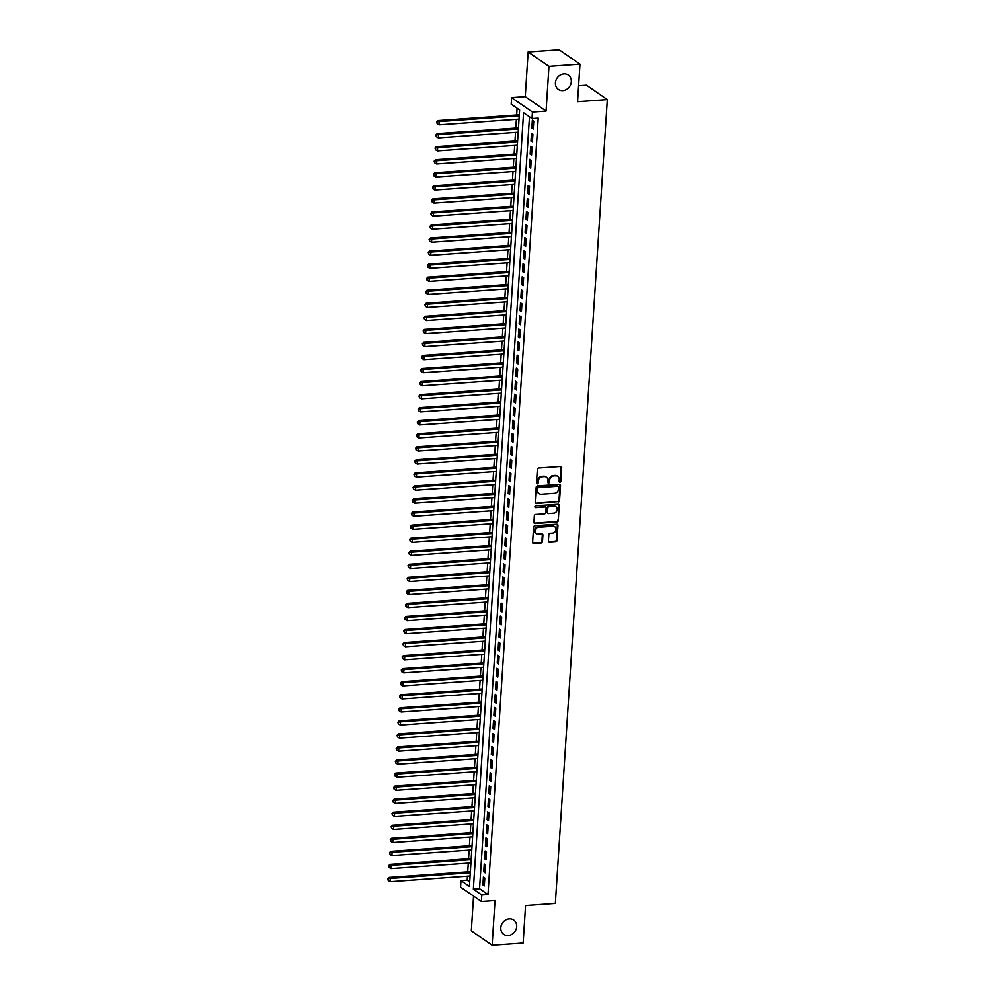 <?xml version="1.0" encoding="UTF-8"?>
<svg xmlns="http://www.w3.org/2000/svg" width="995" height="995" viewBox="0 0 995 995"><rect width="100%" height="100%" fill="white"/><g stroke="black" fill="none" stroke-linecap="round" stroke-linejoin="round"><path stroke-width="1.49" d="M559.899 482.239A0.933 0.808 124.7 0 0 560.807 481.281L561.69 467.675A1.343 1.157 124.7 0 0 560.546 466.481L538.631 468.036A1.343 1.157 124.7 0 0 537.337 469.404L536.454 483.01A0.933 0.808 124.7 0 0 537.25 483.844A0.933 0.808 124.7 0 0 538.158 482.886L538.27 481.132A4.291 3.706 124.7 0 1 542.437 476.754L544.265 476.617A4.291 3.706 124.7 0 1 547.897 480.448L547.772 482.202A0.933 0.808 124.7 0 0 549.476 482.09L549.601 480.324A4.291 3.706 124.7 0 1 553.755 475.946L555.583 475.821A4.291 3.706 124.7 0 1 559.215 479.64L559.103 481.406A0.933 0.808 124.7 0 0 559.899 482.239M559.19 481.841A0.933 0.808 124.7 0 0 560.247 480.896L561.118 467.277A1.343 1.157 124.7 0 0 560.919 466.506M536.541 483.458A0.933 0.808 124.7 0 0 537.598 482.5L537.71 480.734L538.27 481.132M547.859 482.65A0.933 0.808 124.7 0 0 548.917 481.692L549.029 479.938L549.601 480.324M509.278 918.833A8.731 7.562 124.7 0 0 501.318 925.226A8.731 7.562 124.7 0 0 503.756 934.367A8.731 7.562 124.7 0 0 508.196 935.536A8.731 7.562 124.7 0 0 516.156 929.143A8.731 7.562 124.7 0 0 513.706 920.002A8.731 7.562 124.7 0 0 509.278 918.833M563.916 73.891A8.731 7.562 124.7 0 0 555.956 80.272A8.731 7.562 124.7 0 0 558.406 89.413A8.731 7.562 124.7 0 0 562.834 90.595A8.731 7.562 124.7 0 0 570.794 84.202A8.731 7.562 124.7 0 0 568.356 75.06A8.731 7.562 124.7 0 0 563.916 73.891M548.394 541.093A1.343 1.157 124.7 0 0 549.526 542.287L555.683 541.852A1.343 1.157 124.7 0 0 556.976 540.484L557.959 525.372A1.343 1.157 124.7 0 0 556.814 524.178L534.9 525.733A1.343 1.157 124.7 0 0 533.606 527.101L532.623 542.213A1.343 1.157 124.7 0 0 533.755 543.407L541.193 542.884A1.343 1.157 124.7 0 0 542.486 541.516L542.909 535.049A1.343 1.157 124.7 0 0 541.765 533.855L538.084 534.116A3.582 3.097 124.7 0 1 538.531 527.263L552.959 526.243A3.582 3.097 124.7 0 1 552.511 533.096L550.111 533.258A1.343 1.157 124.7 0 0 548.817 534.626L548.394 541.093M481.804 895.002L481.381 901.52L460.561 887.105L460.983 880.575L469.416 886.421L519.626 109.985L511.194 104.139L511.617 97.609L532.437 112.037L532.014 118.567L523.569 112.709L473.359 889.157L481.804 895.002L487.998 894.555L538.208 118.119L532.014 118.567M579.986 64.177L548.966 66.379L528.146 51.951L559.165 49.75L579.986 64.177L577.56 101.689L607.323 99.575L555.347 903.423L525.571 905.537L523.146 943.049L492.127 945.25L495.025 900.562L481.381 901.52M528.146 51.951L525.26 96.639L546.081 111.067L548.966 66.379M546.081 111.067L532.437 112.037M558.257 502.027A1.343 1.157 124.7 0 0 559.551 500.659L560.533 485.535A1.343 1.157 124.7 0 0 559.401 484.341L537.474 485.896A1.343 1.157 124.7 0 0 536.181 487.264L535.198 502.388A1.343 1.157 124.7 0 0 536.33 503.582L557.685 501.629A1.343 1.157 124.7 0 0 558.991 500.261L559.974 485.15A1.343 1.157 124.7 0 0 559.762 484.378M559.24 505.46L558.27 520.572A1.343 1.157 124.7 0 1 556.964 521.94L535.049 523.494A1.343 1.157 124.7 0 1 533.917 522.3L534.327 515.833A1.343 1.157 124.7 0 1 535.633 514.465L544.526 513.83A1.343 1.157 124.7 0 0 545.82 512.462L546.093 508.171A1.343 1.157 124.7 0 0 544.962 506.977L535.708 507.637A0.933 0.808 124.7 0 1 535.82 505.846L558.108 504.266A1.343 1.157 124.7 0 1 559.24 505.46L558.27 520.572M473.558 896.109L471.319 930.822L492.127 945.25M533.245 129.002L533.755 121.166L532.35 120.196L531.84 128.019L533.245 129.002M532.4 142.049L532.91 134.213L531.504 133.243L530.994 141.066L532.4 142.049M531.554 155.096L532.064 147.26L530.658 146.29L530.148 154.125L531.554 155.096M530.721 168.143L531.218 160.319L529.813 159.337L529.303 167.172L530.721 168.143M529.875 181.19L530.372 173.366L528.967 172.384L528.469 180.219L529.875 181.19M529.029 194.249L529.539 186.413L528.134 185.443L527.624 193.266L529.029 194.249M528.183 207.296L528.693 199.46L527.288 198.49L526.778 206.313L528.183 207.296M527.338 220.343L527.847 212.507L526.442 211.537L525.932 219.373L527.338 220.343M526.492 233.39L527.002 225.566L525.596 224.584L525.086 232.42L526.492 233.39M525.646 246.437L526.156 238.613L524.751 237.631L524.241 245.466L525.646 246.437M524.813 259.496L525.31 251.66L523.905 250.69L523.407 258.513L524.813 259.496M523.967 272.543L524.464 264.707L523.059 263.737L522.562 271.56L523.967 272.543M523.121 285.59L523.631 277.754L522.226 276.784L521.716 284.62L523.121 285.59M522.275 298.637L522.785 290.814L521.38 289.831L520.87 297.667L522.275 298.637M521.43 311.684L521.94 303.861L520.534 302.878L520.024 310.714L521.43 311.684M520.584 324.743L521.094 316.907L519.688 315.937L519.179 323.761L520.584 324.743M519.751 337.79L520.248 329.954L518.843 328.984L518.333 336.808L519.751 337.79M518.905 350.837L519.402 343.001L517.997 342.031L517.499 349.867L518.905 350.837M518.059 363.884L518.569 356.061L517.151 355.078L516.654 362.914L518.059 363.884M517.213 376.931L517.723 369.108L516.318 368.125L515.808 375.961L517.213 376.931M516.368 389.99L516.878 382.155L515.472 381.185L514.962 389.008L516.368 389.99M515.522 403.037L516.032 395.202L514.626 394.231L514.116 402.055L515.522 403.037M514.676 416.084L515.186 408.248L513.781 407.278L513.271 415.114L514.676 416.084M513.843 429.131L514.34 421.308L512.935 420.325L512.437 428.161L513.843 429.131M512.997 442.178L513.495 434.355L512.089 433.372L511.592 441.208L512.997 442.178M512.151 455.225L512.661 447.402L511.256 446.432L510.746 454.255L512.151 455.225M511.306 468.284L511.816 460.449L510.41 459.479L509.9 467.302L511.306 468.284M510.46 481.331L510.97 473.496L509.564 472.525L509.054 480.361L510.46 481.331M509.614 494.378L510.124 486.555L508.719 485.572L508.209 493.408L509.614 494.378M508.781 507.425L509.278 499.602L507.873 498.619L507.363 506.455L508.781 507.425M507.935 520.472L508.433 512.649L507.027 511.679L506.53 519.502L507.935 520.472M507.089 533.531L507.599 525.696L506.181 524.726L505.684 532.549L507.089 533.531M506.244 546.578L506.753 538.743L505.348 537.773L504.838 545.608L506.244 546.578M505.398 559.625L505.908 551.802L504.502 550.82L503.992 558.655L505.398 559.625M504.552 572.672L505.062 564.849L503.657 563.866L503.147 571.702L504.552 572.672M503.706 585.719L504.216 577.896L502.811 576.926L502.301 584.749L503.706 585.719M502.873 598.779L503.37 590.943L501.965 589.973L501.455 597.796L502.873 598.779M502.027 611.825L502.525 603.99L501.119 603.02L500.622 610.843L502.027 611.825M501.181 624.872L501.691 617.049L500.286 616.067L499.776 623.902L501.181 624.872M500.336 637.919L500.846 630.096L499.44 629.114L498.93 636.949L500.336 637.919M499.49 650.966L500 643.143L498.594 642.173L498.085 649.996L499.49 650.966M498.644 664.026L499.154 656.19L497.749 655.22L497.239 663.043L498.644 664.026M497.798 677.073L498.308 669.237L496.903 668.267L496.393 676.09L497.798 677.073M496.965 690.12L497.463 682.296L496.057 681.314L495.56 689.149L496.965 690.12M496.119 703.166L496.617 695.343L495.212 694.361L494.714 702.196L496.119 703.166M495.274 716.213L495.784 708.39L494.378 707.42L493.868 715.243L495.274 716.213M494.428 729.273L494.938 721.437L493.532 720.467L493.022 728.29L494.428 729.273M493.582 742.32L494.092 734.484L492.687 733.514L492.177 741.337L493.582 742.32M492.736 755.367L493.246 747.543L491.841 746.561L491.331 754.397L492.736 755.367M491.903 768.414L492.401 760.59L490.995 759.608L490.485 767.443L491.903 768.414M491.057 781.461L491.555 773.637L490.149 772.667L489.652 780.49L491.057 781.461M490.212 794.52L490.722 786.684L489.304 785.714L488.806 793.537L490.212 794.52M489.366 807.567L489.876 799.731L488.47 798.761L487.96 806.584L489.366 807.567M488.52 820.614L489.03 812.778L487.625 811.808L487.115 819.644L488.52 820.614M487.674 833.661L488.184 825.838L486.779 824.855L486.269 832.691L487.674 833.661M486.829 846.708L487.339 838.885L485.933 837.914L485.423 845.738L486.829 846.708M485.995 859.767L486.493 851.931L485.087 850.961L484.59 858.784L485.995 859.767M485.15 872.814L485.647 864.978L484.242 864.008L483.744 871.831L485.15 872.814M529.477 116.813L479.565 888.709L487.998 894.555M483.408 877.055L482.898 884.891L484.304 885.861L484.814 878.025L483.408 877.055M517.101 108.231L516.666 114.985M516.38 119.325L515.82 128.032M515.547 132.372L514.975 141.079M514.701 145.419L514.129 154.125M513.855 158.479L513.296 167.185M513.01 171.526L512.45 180.232M512.164 184.572L511.604 193.279M511.318 197.619L510.758 206.326M510.472 210.666L509.913 219.373M509.639 223.726L509.067 232.432M508.793 236.773L508.234 245.479M507.947 249.82L507.388 258.526M507.102 262.867L506.542 271.573M506.256 275.913L505.696 284.62M505.41 288.973L504.851 297.679M504.577 302.02L504.005 310.726M503.731 315.067L503.159 323.773M502.885 328.114L502.326 336.82M502.04 341.161L501.48 349.867M501.194 354.208L500.634 362.926M500.348 367.267L499.788 375.973M499.502 380.314L498.943 389.02M498.669 393.361L498.097 402.067M497.823 406.408L497.251 415.114M496.978 419.455L496.418 428.173M496.132 432.514L495.572 441.22M495.286 445.561L494.726 454.267M494.44 458.608L493.881 467.314M493.607 471.655L493.035 480.361M492.761 484.702L492.189 493.421M491.916 497.761L491.356 506.467M491.07 510.808L490.51 519.514M490.224 523.855L489.664 532.561M489.378 536.902L488.819 545.608M488.533 549.949L487.973 558.668M487.699 563.008L487.127 571.715M486.853 576.055L486.281 584.761M486.008 589.102L485.448 597.808M485.162 602.149L484.602 610.855M484.316 615.196L483.757 623.915M483.471 628.255L482.911 636.962M482.625 641.302L482.065 650.009M481.791 654.349L481.219 663.056M480.946 667.396L480.386 676.102M480.1 680.443L479.54 689.162M479.254 693.503L478.694 702.209M478.408 706.549L477.849 715.256M477.563 719.596L477.003 728.303M476.729 732.643L476.157 741.35M475.884 745.69L475.312 754.409M475.038 758.75L474.478 767.456M474.192 771.797L473.632 780.503M473.346 784.844L472.787 793.55M472.501 797.89L471.941 806.597M471.655 810.937L471.095 819.656M470.822 823.997L470.249 832.703M469.976 837.044L469.404 845.75M469.13 850.091L468.57 858.797M468.284 863.138L467.725 871.844M467.439 876.185L467.19 880.14L469.715 881.893M607.323 99.575L586.515 85.16L578.592 85.719M467.19 880.14L460.983 880.575M525.26 96.639L511.617 97.609M479.565 888.709L473.359 889.157M531.84 128.019L533.32 127.92M530.994 141.066L532.474 140.967M530.148 154.125L531.628 154.014M529.303 167.172L530.783 167.06M528.469 180.219L529.937 180.12M527.624 193.266L529.091 193.167M526.778 206.313L528.258 206.214M525.932 219.373L527.412 219.261M525.086 232.42L526.566 232.308M524.241 245.466L525.721 245.367M523.407 258.513L524.875 258.414M522.562 271.56L524.029 271.461M521.716 284.62L523.196 284.508M520.87 297.667L522.35 297.555M520.024 310.714L521.504 310.614M519.179 323.761L520.659 323.661M518.333 336.808L519.813 336.708M517.499 349.867L518.967 349.755M516.654 362.914L518.121 362.802M515.808 375.961L517.288 375.861M514.962 389.008L516.442 388.908M514.116 402.055L515.597 401.955M513.271 415.114L514.751 415.002M512.437 428.161L513.905 428.049M511.592 441.208L513.059 441.108M510.746 454.255L512.226 454.155M509.9 467.302L511.38 467.202M509.054 480.361L510.534 480.249M508.209 493.408L509.689 493.296M507.363 506.455L508.843 506.343M506.53 519.502L507.997 519.402M505.684 532.549L507.151 532.449M504.838 545.608L506.318 545.496M503.992 558.655L505.472 558.543M503.147 571.702L504.627 571.59M502.301 584.749L503.781 584.65M501.455 597.796L502.935 597.697M500.622 610.843L502.089 610.743M499.776 623.902L501.244 623.79M498.93 636.949L500.41 636.837M498.085 649.996L499.565 649.897M497.239 663.043L498.719 662.944M496.393 676.09L497.873 675.991M495.56 689.149L497.027 689.037M494.714 702.196L496.182 702.084M493.868 715.243L495.348 715.144M493.022 728.29L494.503 728.191M492.177 741.337L493.657 741.238M491.331 754.397L492.811 754.285M490.485 767.443L491.965 767.332M489.652 780.49L491.12 780.391M488.806 793.537L490.274 793.438M487.96 806.584L489.44 806.485M487.115 819.644L488.595 819.532M486.269 832.691L487.749 832.579M485.423 845.738L486.903 845.638M484.59 858.784L486.058 858.685M483.744 871.831L485.212 871.732M482.898 884.891L484.378 884.779M557.474 476.219A4.291 3.706 124.7 0 0 555.023 475.423L555.583 475.821M549.029 479.938A4.291 3.706 124.7 0 1 553.195 475.56L555.023 475.423M546.143 477.015A4.291 3.706 124.7 0 0 543.693 476.232L544.265 476.617M537.71 480.734A4.291 3.706 124.7 0 1 541.865 476.356L543.693 476.232M535.409 503.147A1.343 1.157 124.7 0 0 535.77 503.184L557.685 501.629M558.73 487.065A0.933 0.808 124.7 0 0 557.946 486.232L538.705 487.6A0.933 0.808 124.7 0 0 537.785 488.557L537.673 490.411A4.291 3.706 124.7 0 0 541.305 494.229L554.451 493.296A4.291 3.706 124.7 0 0 558.618 488.931L558.73 487.065M558.083 486.232A0.933 0.808 124.7 0 0 557.374 485.846L557.946 486.232M538.855 493.445A4.291 3.706 124.7 0 1 537.113 490.025L537.225 488.159A0.933 0.808 124.7 0 1 538.133 487.214L557.374 485.846M534.116 523.072A1.343 1.157 124.7 0 0 534.489 523.109L556.404 521.554A1.343 1.157 124.7 0 0 557.697 520.186M545.322 507.015A1.343 1.157 124.7 0 0 544.402 506.592L535.708 507.637M553.742 513.184A3.582 3.097 124.7 0 0 554.19 506.331L549.103 506.691A1.343 1.157 124.7 0 0 547.797 508.059L547.524 512.35A1.343 1.157 124.7 0 0 548.655 513.544L553.742 513.184M555.707 506.629A3.582 3.097 124.7 0 0 553.63 505.933L554.19 506.331M547.735 513.121A1.343 1.157 124.7 0 1 546.964 511.952L547.238 507.661A1.343 1.157 124.7 0 1 548.543 506.293L553.63 505.933M558.68 505.062A1.343 1.157 124.7 0 0 558.469 504.291M554.489 526.542A3.582 3.097 124.7 0 0 552.399 525.845L552.959 526.243M535.994 533.419A3.582 3.097 124.7 0 1 537.972 526.877L552.399 525.845M532.835 542.984A1.343 1.157 124.7 0 0 533.196 543.021L540.621 542.499A1.343 1.157 124.7 0 0 541.927 541.131L542.337 534.663A1.343 1.157 124.7 0 0 542.138 533.892M548.606 541.865A1.343 1.157 124.7 0 0 548.966 541.902L555.111 541.467A1.343 1.157 124.7 0 0 556.416 540.098L557.387 524.987A1.343 1.157 124.7 0 0 557.188 524.216M519.315 114.798L437.949 120.569L439.367 121.539L439.156 124.81L519.042 119.139M519.253 115.88L439.367 121.539L436.705 121.95L437.178 123.654L437.265 122.348M439.156 124.81L437.178 123.654M436.705 121.95L437.949 120.569M518.482 127.845L437.116 133.616L438.521 134.586L438.31 137.857L518.196 132.186M518.407 128.927L438.521 134.586L435.86 134.997L436.332 136.701L436.419 135.395M438.31 137.857L436.332 136.701M435.86 134.997L437.116 133.616M517.636 140.892L436.27 146.663L437.676 147.646L437.464 150.904L517.35 145.233M517.562 141.974L437.676 147.646L435.014 148.056L435.487 149.748L435.574 148.442M437.464 150.904L435.487 149.748M435.014 148.056L436.27 146.663M516.791 153.939L435.424 159.71L436.83 160.692L436.618 163.951L516.504 158.28M516.716 155.021L436.83 160.692L434.168 161.103L434.653 162.794L434.728 161.488M436.618 163.951L434.653 162.794M434.168 161.103L435.424 159.71M515.945 166.998L434.579 172.769L435.984 173.739L435.773 176.998L515.659 171.339M515.87 168.068L435.984 173.739L433.322 174.15L433.808 175.841L433.882 174.535M435.773 176.998L433.808 175.841M433.322 174.15L434.579 172.769M515.099 180.045L433.733 185.816L435.138 186.786L434.927 190.057L514.825 184.386M515.037 181.115L435.138 186.786L432.477 187.197L432.962 188.901L433.049 187.595M434.927 190.057L432.962 188.901M432.477 187.197L433.733 185.816M514.253 193.092L432.887 198.863L434.293 199.833L434.081 203.104L513.98 197.433M514.191 194.174L434.293 199.833L431.643 200.244L432.116 201.948L432.203 200.642M434.081 203.104L432.116 201.948M431.643 200.244L432.887 198.863M513.42 206.139L432.054 211.91L433.459 212.893L433.248 216.151L513.134 210.48M513.345 207.221L433.459 212.893L430.798 213.303L431.27 214.995L431.357 213.689M433.248 216.151L431.27 214.995M430.798 213.303L432.054 211.91M512.574 219.186L431.208 224.957L432.614 225.94L432.402 229.198L512.288 223.527M512.5 220.268L432.614 225.94L429.952 226.35L430.425 228.042L430.512 226.736M432.402 229.198L430.425 228.042M429.952 226.35L431.208 224.957M511.728 232.245L430.362 238.016L431.768 238.987L431.556 242.245L511.442 236.586M511.654 233.315L431.768 238.987L429.106 239.397L429.579 241.088L429.666 239.783M431.556 242.245L429.579 241.088M429.106 239.397L430.362 238.016M510.883 245.292L429.517 251.063L430.922 252.033L430.711 255.305L510.597 249.633M510.808 246.362L430.922 252.033L428.26 252.444L428.745 254.148L428.82 252.842M430.711 255.305L428.745 254.148M428.26 252.444L429.517 251.063M510.037 258.339L428.671 264.11L430.076 265.08L429.865 268.351L509.763 262.68M509.975 259.421L430.076 265.08L427.415 265.491L427.9 267.195L427.987 265.889M429.865 268.351L427.9 267.195M427.415 265.491L428.671 264.11M509.191 271.386L427.825 277.157L429.231 278.14L429.019 281.398L508.918 275.727M509.129 272.468L429.231 278.14L426.569 278.55L427.054 280.242L427.141 278.936M429.019 281.398L427.054 280.242M426.569 278.55L427.825 277.157M508.346 284.433L426.979 290.204L428.397 291.187L428.186 294.445L508.072 288.774M508.283 285.515L428.397 291.187L425.736 291.597L426.208 293.289L426.295 291.983M428.186 294.445L426.208 293.289M425.736 291.597L426.979 290.204M507.512 297.48L426.146 303.264L427.551 304.234L427.34 307.492L507.226 301.833M507.438 298.562L427.551 304.234L424.89 304.644L425.362 306.336L425.45 305.03M427.34 307.492L425.362 306.336M424.89 304.644L426.146 303.264M506.666 310.539L425.3 316.31L426.706 317.281L426.494 320.539L506.38 314.88M506.592 311.609L426.706 317.281L424.044 317.691L424.517 319.383L424.604 318.089M426.494 320.539L424.517 319.383M424.044 317.691L425.3 316.31M505.821 323.586L424.455 329.357L425.86 330.328L425.649 333.599L505.535 327.927M505.746 324.668L425.86 330.328L423.198 330.738L423.683 332.442L423.758 331.136M425.649 333.599L423.683 332.442M423.198 330.738L424.455 329.357M504.975 336.633L423.609 342.404L425.014 343.387L424.803 346.646L504.689 340.974M504.9 337.715L425.014 343.387L422.353 343.797L422.838 345.489L422.912 344.183M424.803 346.646L422.838 345.489M422.353 343.797L423.609 342.404M504.129 349.68L422.763 355.451L424.168 356.434L423.957 359.692L503.856 354.021M504.067 350.762L424.168 356.434L421.507 356.844L421.992 358.536L422.079 357.23M423.957 359.692L421.992 358.536M421.507 356.844L422.763 355.451M503.283 362.727L421.917 368.511L423.323 369.481L423.111 372.739L503.01 367.08M503.221 363.809L423.323 369.481L420.674 369.891L421.146 371.583L421.233 370.277M423.111 372.739L421.146 371.583M420.674 369.891L421.917 368.511M502.438 375.787L421.072 381.558L422.489 382.528L422.278 385.786L502.164 380.127M502.375 376.856L422.489 382.528L419.828 382.938L420.3 384.63L420.387 383.336M422.278 385.786L420.3 384.63M419.828 382.938L421.072 381.558M501.604 388.834L420.238 394.605L421.644 395.575L421.432 398.846L501.318 393.174M501.53 389.916L421.644 395.575L418.982 395.985L419.455 397.689L419.542 396.383M421.432 398.846L419.455 397.689M418.982 395.985L420.238 394.605M500.759 401.88L419.392 407.651L420.798 408.634L420.587 411.893L500.473 406.221M500.684 402.963L420.798 408.634L418.136 409.044L418.609 410.736L418.696 409.43M420.587 411.893L418.609 410.736M418.136 409.044L419.392 407.651M499.913 414.927L418.547 420.698L419.952 421.681L419.741 424.94L499.627 419.268M499.838 416.01L419.952 421.681L417.291 422.091L417.776 423.783L417.85 422.477M419.741 424.94L417.776 423.783M417.291 422.091L418.547 420.698M499.067 427.974L417.701 433.758L419.106 434.728L418.895 437.987L498.793 432.327M498.992 429.056L419.106 434.728L416.445 435.138L416.93 436.83L417.017 435.524M418.895 437.987L416.93 436.83M416.445 435.138L417.701 433.758M498.221 441.034L416.855 446.805L418.261 447.775L418.049 451.033L497.948 445.374M498.159 442.103L418.261 447.775L415.599 448.185L416.084 449.877L416.171 448.583M418.049 451.033L416.084 449.877M415.599 448.185L416.855 446.805M497.376 454.081L416.01 459.852L417.415 460.822L417.216 464.093L497.102 458.421M497.313 455.163L417.415 460.822L414.766 461.232L415.238 462.936L415.325 461.63M417.216 464.093L415.238 462.936M414.766 461.232L416.01 459.852M496.542 467.128L415.176 472.899L416.582 473.881L416.37 477.14L496.256 471.468M496.468 468.21L416.582 473.881L413.92 474.292L414.393 475.983L414.48 474.677M416.37 477.14L414.393 475.983M413.92 474.292L415.176 472.899M495.697 480.175L414.33 485.946L415.736 486.928L415.524 490.187L495.41 484.515M495.622 481.257L415.736 486.928L413.074 487.339L413.547 489.03L413.634 487.724M415.524 490.187L413.547 489.03M413.074 487.339L414.33 485.946M494.851 493.221L413.485 499.005L414.89 499.975L414.679 503.234L494.565 497.575M494.776 494.304L414.89 499.975L412.228 500.385L412.701 502.077L412.788 500.771M414.679 503.234L412.701 502.077M412.228 500.385L413.485 499.005M494.005 506.281L412.639 512.052L414.044 513.022L413.833 516.281L493.719 510.622M493.93 507.351L414.044 513.022L411.383 513.432L411.868 515.124L411.942 513.83M413.833 516.281L411.868 515.124M411.383 513.432L412.639 512.052M493.159 519.328L411.793 525.099L413.199 526.069L412.987 529.34L492.886 523.668M493.097 520.41L413.199 526.069L410.537 526.479L411.022 528.183L411.109 526.877M412.987 529.34L411.022 528.183M410.537 526.479L411.793 525.099M492.314 532.375L410.947 538.146L412.353 539.128L412.141 542.387L492.04 536.715M492.251 533.457L412.353 539.128L409.691 539.539L410.176 541.23L410.263 539.924M412.141 542.387L410.176 541.23M409.691 539.539L410.947 538.146M491.468 545.422L410.102 551.193L411.52 552.175L411.308 555.434L491.194 549.762M491.406 546.504L411.52 552.175L408.858 552.586L409.331 554.277L409.418 552.971M411.308 555.434L409.331 554.277M408.858 552.586L410.102 551.193M490.635 558.469L409.268 564.252L410.674 565.222L410.462 568.481L490.348 562.822M490.56 559.551L410.674 565.222L408.012 565.633L408.485 567.324L408.572 566.018M410.462 568.481L408.485 567.324M408.012 565.633L409.268 564.252M489.789 571.528L408.423 577.299L409.828 578.269L409.617 581.528L489.503 575.869M489.714 572.598L409.828 578.269L407.166 578.68L407.639 580.371L407.726 579.078M409.617 581.528L407.639 580.371M407.166 578.68L408.423 577.299M488.943 584.575L407.577 590.346L408.982 591.316L408.771 594.587L488.657 588.916M488.868 585.657L408.982 591.316L406.321 591.726L406.806 593.43L406.88 592.124M408.771 594.587L406.806 593.43M406.321 591.726L407.577 590.346M488.097 597.622L406.731 603.393L408.137 604.375L407.925 607.634L487.811 601.963M488.023 598.704L408.137 604.375L405.475 604.786L405.96 606.477L406.035 605.171M407.925 607.634L405.96 606.477M405.475 604.786L406.731 603.393M487.251 610.669L405.885 616.44L407.291 617.422L407.079 620.681L486.978 615.01M487.189 611.751L407.291 617.422L404.629 617.833L405.114 619.524L405.201 618.218M407.079 620.681L405.114 619.524M404.629 617.833L405.885 616.44M486.406 623.716L405.04 629.499L406.445 630.469L406.234 633.728L486.132 628.056M486.344 624.798L406.445 630.469L403.796 630.88L404.269 632.571L404.356 631.265M406.234 633.728L404.269 632.571M403.796 630.88L405.04 629.499M485.572 636.775L404.206 642.546L405.612 643.516L405.4 646.775L485.286 641.116M485.498 637.845L405.612 643.516L402.95 643.927L403.423 645.618L403.51 644.312M405.4 646.775L403.423 645.618M402.95 643.927L404.206 642.546M484.727 649.822L403.361 655.593L404.766 656.563L404.555 659.834L484.441 654.163M484.652 650.904L404.766 656.563L402.104 656.974L402.577 658.678L402.664 657.372M404.555 659.834L402.577 658.678M402.104 656.974L403.361 655.593M483.881 662.869L402.515 668.64L403.92 669.623L403.709 672.881L483.595 667.21M483.806 663.951L403.92 669.623L401.259 670.033L401.731 671.725L401.818 670.419M403.709 672.881L401.731 671.725M401.259 670.033L402.515 668.64M483.035 675.916L401.669 681.687L403.074 682.669L402.863 685.928L482.749 680.257M482.961 676.998L403.074 682.669L400.413 683.08L400.898 684.771L400.973 683.465M402.863 685.928L400.898 684.771M400.413 683.08L401.669 681.687M482.189 688.963L400.823 694.746L402.229 695.716L402.017 698.975L481.916 693.304M482.127 690.045L402.229 695.716L399.567 696.127L400.052 697.818L400.139 696.512M402.017 698.975L400.052 697.818M399.567 696.127L400.823 694.746M481.344 702.022L399.978 707.793L401.383 708.763L401.172 712.022L481.07 706.363M481.281 703.092L401.383 708.763L398.721 709.174L399.206 710.865L399.293 709.559M401.172 712.022L399.206 710.865M398.721 709.174L399.978 707.793M480.498 715.069L399.132 720.84L400.55 721.81L400.338 725.081L480.224 719.41M480.436 716.151L400.55 721.81L397.888 722.221L398.361 723.925L398.448 722.619M400.338 725.081L398.361 723.925M397.888 722.221L399.132 720.84M479.665 728.116L398.298 733.887L399.704 734.857L399.492 738.128L479.379 732.457M479.59 729.198L399.704 734.857L397.042 735.28L397.515 736.972L397.602 735.666M399.492 738.128L397.515 736.972M397.042 735.28L398.298 733.887M478.819 741.163L397.453 746.934L398.858 747.917L398.647 751.175L478.533 745.504M478.744 742.245L398.858 747.917L396.197 748.327L396.669 750.019L396.756 748.713M398.647 751.175L396.669 750.019M396.197 748.327L397.453 746.934M477.973 754.21L396.607 759.993L398.012 760.964L397.801 764.222L477.687 758.551M477.898 755.292L398.012 760.964L395.351 761.374L395.836 763.065L395.91 761.76M397.801 764.222L395.836 763.065M395.351 761.374L396.607 759.993M477.127 767.269L395.761 773.04L397.167 774.01L396.955 777.269L476.841 771.61M477.053 768.339L397.167 774.01L394.505 774.421L394.99 776.112L395.065 774.807M396.955 777.269L394.99 776.112M394.505 774.421L395.761 773.04M476.282 780.316L394.915 786.087L396.321 787.057L396.109 790.328L476.008 784.657M476.219 781.398L396.321 787.057L393.659 787.468L394.144 789.172L394.231 787.866M396.109 790.328L394.144 789.172M393.659 787.468L394.915 786.087M475.436 793.363L394.07 799.134L395.475 800.104L395.264 803.375L475.162 797.704M475.374 794.445L395.475 800.104L392.826 800.527L393.299 802.219L393.386 800.913M395.264 803.375L393.299 802.219M392.826 800.527L394.07 799.134M474.59 806.41L393.224 812.181L394.642 813.164L394.43 816.422L474.316 810.751M474.528 807.492L394.642 813.164L391.98 813.574L392.453 815.266L392.54 813.96M394.43 816.422L392.453 815.266M391.98 813.574L393.224 812.181M473.757 819.457L392.391 825.241L393.796 826.211L393.585 829.469L473.471 823.798M473.682 820.539L393.796 826.211L391.135 826.621L391.607 828.313L391.694 827.007M393.585 829.469L391.607 828.313M391.135 826.621L392.391 825.241M472.911 832.516L391.545 838.287L392.95 839.258L392.739 842.516L472.625 836.857M472.836 833.586L392.95 839.258L390.289 839.668L390.761 841.36L390.848 840.054M392.739 842.516L390.761 841.36M390.289 839.668L391.545 838.287M472.065 845.563L390.699 851.334L392.105 852.305L391.893 855.576L471.779 849.904M471.991 846.645L392.105 852.305L389.443 852.715L389.928 854.419L390.003 853.113M391.893 855.576L389.928 854.419M389.443 852.715L390.699 851.334M471.22 858.61L389.853 864.381L391.259 865.351L391.047 868.623L470.946 862.951M471.145 859.692L391.259 865.351L388.597 865.774L389.082 867.466L389.169 866.16M391.047 868.623L389.082 867.466M388.597 865.774L389.853 864.381M470.374 871.657L389.008 877.428L390.413 878.411L390.202 881.669L470.1 875.998M470.312 872.739L390.413 878.411L387.751 878.821L388.237 880.513L388.324 879.207M390.202 881.669L388.237 880.513M387.751 878.821L389.008 877.428"/></g></svg>
